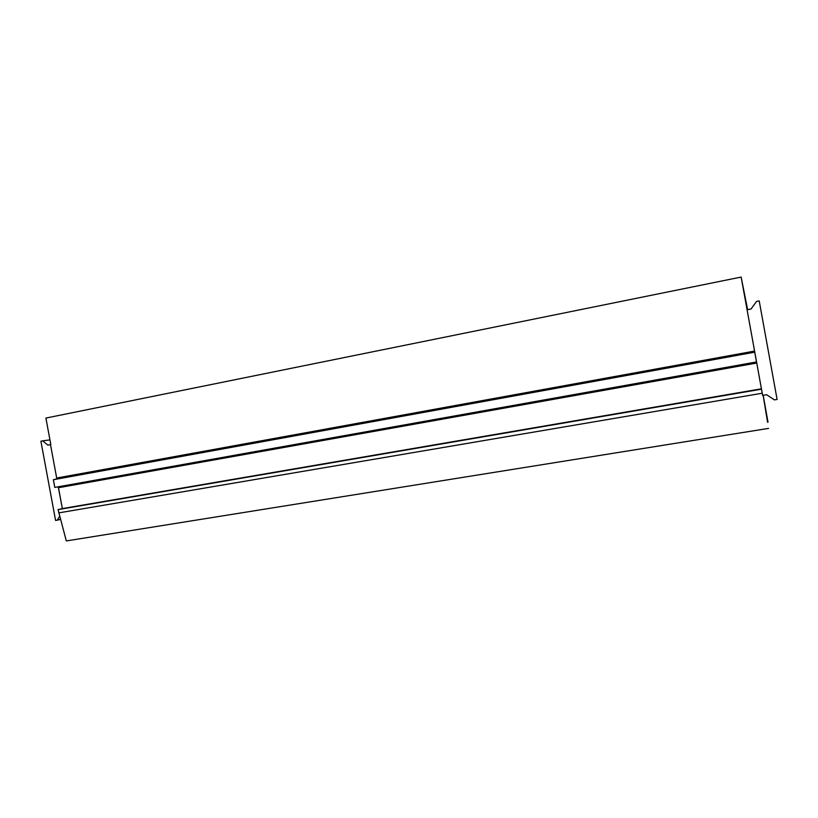 <?xml version="1.0" encoding="UTF-8"?>
<svg xmlns="http://www.w3.org/2000/svg" width="818" height="818" viewBox="0 0 818 818"><rect width="100%" height="100%" fill="white"/><g stroke="black" fill="none" stroke-linecap="round" stroke-linejoin="round"><path stroke-width="1.23" d="M59.602 516.26L57.321 520.166L55.583 520.452L40.9 441.209L42.628 440.871L47.894 445.115L50.501 444.614L56.851 478.919L53.374 479.726L754.779 352.169L762.621 395.38L766.609 394.705L774.421 399.89L777.1 399.44L759.206 300.891L756.548 301.413L751.047 309.01L747.079 309.787L754.779 352.169M58.323 486.833L62.352 508.602L58.242 486.792M60.45 519.379L57.321 520.166M49.939 439.879L42.628 440.871M50.501 444.614L56.851 478.919M62.403 476.996L62.587 478.029M767.581 422.241L763.133 395.298M768.01 422.17L763.184 395.288M50.808 444.563L45.9 418.07L741.139 277.067L747.632 309.674M747.079 309.787L741.139 277.067M762.693 395.37L761.435 388.836M768.593 428.387L66.309 540.933L58.078 509.614L62.352 508.602M756.548 361.955L54.796 487.416L53.374 479.726M756.497 361.893L754.769 352.394M58.681 512.896L762.182 393.233M58.078 509.614L761.446 389.184M62.659 508.53L761.435 388.816M107.833 468.734L108.027 469.777M151.442 460.8L151.637 461.853M196.33 452.63L196.524 453.704M242.547 444.225L242.752 445.319M290.155 435.565L290.359 436.669M339.225 426.638L339.429 427.763M389.808 417.436L390.022 418.571M441.996 407.947L442.211 409.102M495.851 398.141L496.066 399.317M551.465 388.029L551.69 389.225M608.919 377.579L609.144 378.795M668.306 366.771L668.531 368.008M729.738 355.595L729.963 356.852M56.994 477.978L754.574 351.075M756.752 363.028L58.784 487.661"/></g></svg>
